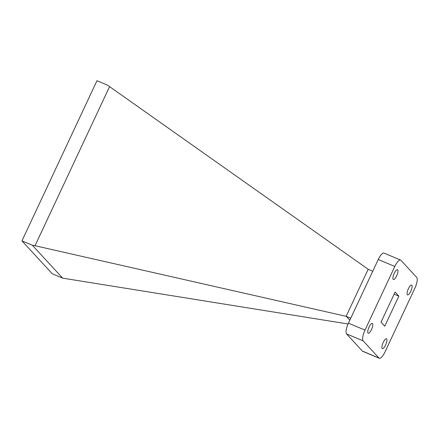 <?xml version="1.0" encoding="UTF-8"?>
<svg xmlns="http://www.w3.org/2000/svg" width="439" height="439" viewBox="0 0 439 439"><rect width="100%" height="100%" fill="white"/><g stroke="black" fill="none" stroke-linecap="round" stroke-linejoin="round"><path stroke-width="0.66" d="M396.626 275.895A5.323 1.608 112.7 0 0 397.493 269.694A5.323 1.608 112.7 0 0 394.249 273.316A5.323 1.608 112.7 0 0 393.382 279.517A5.323 1.608 112.7 0 0 396.626 275.895M371.46 329.618A5.323 1.608 112.7 0 0 372.327 323.411A5.323 1.608 112.7 0 0 369.084 327.033A5.323 1.608 112.7 0 0 368.217 333.239A5.323 1.608 112.7 0 0 371.46 329.618M410.783 291.266A5.323 1.608 112.7 0 0 411.65 285.065A5.323 1.608 112.7 0 0 408.407 288.686A5.323 1.608 112.7 0 0 407.54 294.887A5.323 1.608 112.7 0 0 410.783 291.266M385.618 344.988A5.323 1.608 112.7 0 0 386.485 338.782A5.323 1.608 112.7 0 0 383.242 342.404A5.323 1.608 112.7 0 0 382.374 348.61A5.323 1.608 112.7 0 0 385.618 344.988M372.771 271.214L368.178 269.255L109.569 86.62L35.038 245.725L346.13 316.321L368.178 269.255M350.75 318.215L346.13 316.321M365.001 330.106A9.422 2.848 112.7 0 0 363.146 340.851L378.978 358.032A9.422 2.848 112.7 0 0 379.301 358.268A9.422 2.848 112.7 0 0 385.041 351.858L414.866 288.198A9.422 2.848 112.7 0 0 416.721 277.453L400.889 260.267A9.422 2.848 112.7 0 0 400.566 260.036A9.422 2.848 112.7 0 0 394.826 266.446L378.248 259.509L348.429 323.17L365.001 330.106L394.826 266.446M379.301 358.268L362.729 351.337A9.422 2.848 -67.3 0 1 362.405 351.101L346.569 333.914A9.422 2.848 -67.3 0 1 348.429 323.17M35.038 245.725L32.283 245.187L21.95 240.868L96.964 80.732L107.297 85.051L109.569 86.62M32.283 245.187L62.634 278.139L348.061 323.987M349.828 320.185L346.305 316.36M62.634 278.139L52.301 273.815L21.95 240.868M381.019 322.16L395.111 292.078L398.848 296.138L384.756 326.221L381.019 322.16M398.848 296.138L394.129 294.168M378.248 259.509A9.422 2.848 -67.3 0 1 383.993 253.1L400.566 260.036M363.146 340.851L346.569 333.914M362.405 351.101L378.978 358.032"/></g></svg>
